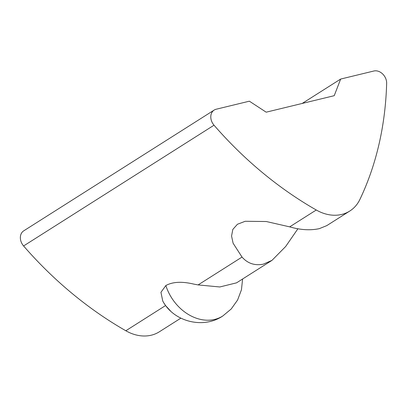 <?xml version="1.0" encoding="UTF-8"?>
<svg xmlns="http://www.w3.org/2000/svg" width="407" height="407" viewBox="0 0 407 407"><rect width="100%" height="100%" fill="white"/><g stroke="black" fill="none" stroke-linecap="round" stroke-linejoin="round"><path stroke-width="0.61" d="M165.847 285.546A42.71 33.471 -122.4 0 0 166.697 287.988A42.71 33.471 57.6 0 0 222.766 316.015C203.251 329.217 173.743 321.815 162.759 301.038L160.938 292.307L165.847 285.546C172.66 281.771 182.005 281.298 193.88 284.127L198.117 284.915L219.79 286.971L236.538 282.845L271.957 260.383L263.324 264.158C254.762 265.842 247.665 263.477 242.033 257.071L233.109 243.249L231.558 236.024L232.829 229.421L237.434 224.262L245.197 221.276L266.295 221.52L289.672 226.862C300.478 229.98 310.368 230.571 319.332 228.642L326.765 225.626L349.776 211.04A42.71 33.471 -122.4 0 1 316.259 210.002A341.671 267.765 -122.4 0 1 214.021 125.208A10.679 8.369 -122.4 0 1 214.158 110.083A10.679 8.369 -122.4 0 1 216.168 109.234L249.364 101.185L266.178 112.184L334.228 95.686L340.659 79.06L373.855 71.011A10.679 8.369 -122.4 0 1 385.861 78.866A10.679 8.369 -122.4 0 1 386.65 83.364A341.671 267.765 -122.4 0 1 359.905 199.425A42.71 33.471 -122.4 0 1 349.776 211.04M297.899 228.775L285.678 246.489L271.962 260.383M170.355 310.785L165.552 305.565L164.464 303.79M214.021 125.208L23.586 245.96A341.671 267.765 57.6 0 0 125.824 330.759A42.71 33.471 57.6 0 0 159.34 331.797L180.835 318.167M23.586 245.96A10.679 8.369 -122.4 0 1 23.723 230.84L214.158 110.083M302.182 103.454L340.659 79.06M198.117 284.915L242.033 257.071M289.672 226.862L316.259 210.002M125.824 330.759L165.552 305.565M222.766 316.015L231.217 308.979L237.581 300.04L241.448 289.809L242.597 279.004"/></g></svg>
